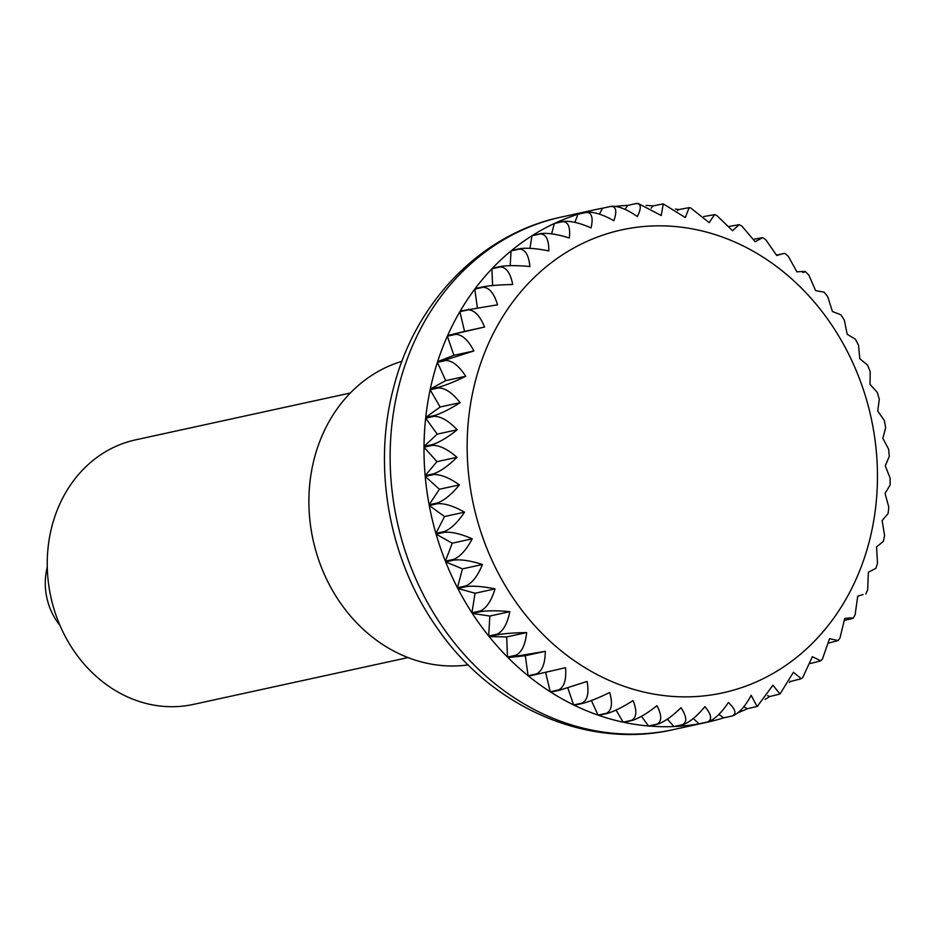 <?xml version="1.0" encoding="UTF-8"?>
<svg xmlns="http://www.w3.org/2000/svg" width="937" height="937" viewBox="0 0 937 937"><rect width="100%" height="100%" fill="white"/><g stroke="black" fill="none" stroke-linecap="round" stroke-linejoin="round"><path stroke-width="1.41" d="M401.973 361.307A155.706 133.745 77.7 0 0 314.539 457.561A155.706 133.745 77.7 0 0 468.195 664.895M47.272 567.108A59.23 50.879 77.7 0 0 60.015 625.518M757.377 706.287L772.943 685.193L779.994 694.024L793.428 672.262L801.311 678.739L802.728 677.568L812.367 656.685L820.742 660.831L822.44 659.051L829.55 638.659L838.088 640.568L839.974 638.038L844.729 618.397C853.092 617.67 855.024 617.87 850.527 619.006L844.647 620.294M838.088 640.568L828.905 642.969M820.742 660.831L810.575 663.501M801.311 678.739L790.699 681.445A262.325 225.325 -102.3 0 1 789.364 682.534M779.994 694.024L769.757 696.531A262.325 225.325 -102.3 0 1 765.096 699.377M732.769 715.809C739.258 713.045 745.395 706.205 751.169 695.301L757.026 706.475L747.316 708.723A262.325 225.325 -102.3 0 1 738.309 712.624M732.148 716.009L723.68 717.859A262.325 225.325 -102.3 0 1 707.048 722.263A262.325 225.325 -102.3 0 1 699.775 723.704L708.243 721.853C714.861 719.183 721.584 712.729 728.4 702.481C735.568 709.309 736.81 713.818 732.148 716.009L733.003 715.751M707.587 721.97L699.119 723.821A262.325 225.325 -102.3 0 1 674.628 726.515L683.085 724.664C689.855 722.099 697.128 716.091 704.905 706.627C711.452 714.521 712.343 719.628 707.587 721.97A262.325 225.325 77.7 0 0 708.243 721.853M682.429 724.699L673.961 726.538A262.325 225.325 -102.3 0 1 649.177 726.046L657.645 724.196C664.532 721.759 672.321 716.255 680.988 707.693C686.809 716.547 687.278 722.216 682.429 724.699A262.325 225.325 77.7 0 0 683.085 724.664M656.978 724.137L648.509 725.988A262.325 225.325 -102.3 0 1 623.761 722.31L632.229 720.459C639.233 718.164 647.467 713.233 656.954 705.666C661.944 715.388 661.955 721.537 656.978 724.137A262.325 225.325 77.7 0 0 657.645 724.196M631.573 720.319L623.105 722.169A262.325 225.325 -102.3 0 1 598.684 715.341L607.153 713.502C614.25 711.347 622.894 707.048 633.084 700.571C637.172 711.031 636.668 717.613 631.573 720.319A262.325 225.325 77.7 0 0 632.229 720.459M606.508 713.268L598.04 715.118A262.325 225.325 -102.3 0 1 574.276 705.245L582.744 703.394C589.923 701.415 598.907 697.772 609.706 692.466C612.81 703.546 611.744 710.48 606.508 713.268A262.325 225.325 77.7 0 0 607.153 713.502M582.111 703.09L573.643 704.94A262.325 225.325 -102.3 0 1 550.827 692.138L559.295 690.288L587.089 681.457C589.15 693.029 587.499 700.232 582.111 703.09A262.325 225.325 77.7 0 0 582.744 703.394M558.698 689.913L550.23 691.764A262.325 225.325 -102.3 0 1 528.644 676.186L565.538 667.694C566.51 679.594 564.226 687.008 558.698 689.913A262.325 225.325 77.7 0 0 559.295 690.288M536.55 673.89L528.081 675.729A262.325 225.325 -102.3 0 1 507.995 657.587L545.311 651.32C545.158 663.431 542.242 670.951 536.55 673.89A262.325 225.325 77.7 0 0 537.112 674.335M515.947 655.221L507.479 657.071A262.325 225.325 -102.3 0 1 489.149 636.586L497.617 634.736C504.973 633.482 514.647 632.756 526.664 632.58C525.364 644.738 521.792 652.281 515.947 655.221A262.325 225.325 77.7 0 0 516.463 655.748M497.149 634.162L488.681 636.012A262.325 225.325 -102.3 0 1 472.342 613.43L480.81 611.592C488.165 610.514 497.84 610.537 509.833 611.674C507.385 623.737 503.157 631.233 497.149 634.162A262.325 225.325 77.7 0 0 497.617 634.736M480.4 610.959L471.932 612.81A262.325 225.325 -102.3 0 1 457.783 588.424L466.251 586.585C473.583 585.684 483.176 586.457 495.029 588.893C491.445 600.711 486.572 608.066 480.4 610.959A262.325 225.325 77.7 0 0 480.81 611.592M465.9 585.906L457.432 587.757A262.325 225.325 -102.3 0 1 445.649 561.884L454.117 560.033C461.414 559.319 470.854 560.806 482.45 564.507C477.741 575.939 472.225 583.072 465.9 585.906A262.325 225.325 77.7 0 0 466.251 586.585M453.836 559.33L445.368 561.169A262.325 225.325 -102.3 0 1 436.103 534.137L444.571 532.286C451.81 531.736 461.039 533.914 472.236 538.822C466.45 549.726 460.313 556.555 453.836 559.33A262.325 225.325 77.7 0 0 454.117 560.033M444.361 531.548L435.892 533.399A262.325 225.325 -102.3 0 1 429.263 505.523L437.731 503.673C444.899 503.286 453.836 506.121 464.529 512.176C457.713 522.413 450.99 528.878 444.361 531.548A262.325 225.325 77.7 0 0 444.571 532.286M437.591 502.923L429.123 504.762A262.325 225.325 -102.3 0 1 425.222 476.418L433.679 474.567C440.765 474.333 449.338 477.765 459.411 484.886C451.622 494.349 444.349 500.358 437.591 502.923A262.325 225.325 77.7 0 0 437.731 503.673M433.62 473.806L425.152 475.656A262.325 225.325 -102.3 0 1 424.004 447.183L432.472 445.333C439.453 445.227 447.617 449.221 456.963 457.303C448.284 465.865 440.507 471.37 433.62 473.806A262.325 225.325 77.7 0 0 433.679 474.567M432.484 444.571L424.016 446.422A262.325 225.325 -102.3 0 1 425.656 418.171L434.124 416.333C440.987 416.344 448.682 420.83 457.197 429.778C447.722 437.345 439.476 442.276 432.484 444.571A262.325 225.325 77.7 0 0 432.472 445.333M434.206 415.583L425.738 417.422A262.325 225.325 -102.3 0 1 430.142 389.78L438.61 387.93C445.344 388.047 452.524 392.954 460.137 402.652C449.947 409.129 441.304 413.428 434.206 415.583A262.325 225.325 77.7 0 0 434.124 416.333M438.762 387.204L430.294 389.042A262.325 225.325 -102.3 0 1 433.526 375.55A262.325 225.325 -102.3 0 1 437.403 362.338L445.871 360.487C452.466 360.698 459.083 365.957 465.724 376.264C454.937 381.57 445.942 385.212 438.762 387.204A262.325 225.325 77.7 0 0 438.61 387.93M863.094 594.55L857.718 596.178L855.106 614.848L853.15 618.209L850.527 619.006M865.8 594.023L867.674 589.818L868.365 572.249L875.896 568.314L877.524 563.278L876.54 546.939L883.368 541.375L884.587 535.601L882.127 520.55L888.112 513.511L888.803 507.128L885.055 493.424L890.091 485.038L890.15 478.221L885.301 465.9L889.272 456.296L888.651 449.233L882.853 438.317L885.664 427.588L884.341 420.514L877.735 411.038L879.293 399.279L877.301 392.392L870.028 384.381L870.204 371.696L867.615 365.184L859.815 358.695L858.491 345.156L855.434 339.217L847.224 334.31L844.272 320.021L840.876 314.785L832.431 311.529L827.687 296.584L824.127 292.168L815.6 290.622L808.924 275.185L805.375 271.613M465.724 376.264L445.731 380.621L437.403 362.338M430.294 389.042L445.731 380.621M447.347 336.196L455.815 334.345C462.269 334.626 468.301 340.154 473.888 350.953L453.895 355.31L447.347 336.196A262.325 225.325 -102.3 0 0 437.626 361.635L453.895 355.31M473.888 350.953L446.094 359.785L437.626 361.635M790.699 681.445L789.973 681.246M769.757 696.531L767.614 695.641M747.316 708.723L743.779 706.732M723.68 717.859L718.878 714.392M699.119 723.821L693.275 718.538M673.961 726.538L667.367 719.171M648.509 725.988L641.517 716.325M623.105 722.169L616.089 710.082M598.04 715.118L591.411 700.571M573.643 704.94L567.822 687.945M550.23 691.764L545.627 672.403M545.311 651.32L525.317 655.689L507.995 657.587M528.081 675.729L525.317 655.689M526.664 632.58L506.671 636.937L489.149 636.586M507.479 657.071L506.671 636.937M509.833 611.674L489.84 616.042L472.342 613.43M488.681 636.012L489.84 616.042M495.029 588.893L475.047 593.25L457.783 588.424M471.932 612.81L475.047 593.25M482.45 564.507L462.456 568.864L445.649 561.884M457.432 587.757L462.456 568.864M472.236 538.822L452.243 543.191L436.103 534.137M445.368 561.169L452.243 543.191M464.529 512.176L444.536 516.533L429.263 505.523M435.892 533.399L444.536 516.533M459.411 484.886L439.418 489.243L425.222 476.418M429.123 504.762L439.418 489.243M456.963 457.303L436.97 461.66L424.004 447.183M425.152 475.656L436.97 461.66M457.197 429.778L437.216 434.136L425.656 418.171M424.016 446.422L437.216 434.136M460.137 402.652L440.144 407.009L430.142 389.78M425.738 417.422L440.144 407.009M484.546 327.036L447.64 335.528L464.553 331.393L459.868 311.681L468.336 309.842C474.637 310.159 480.037 315.898 484.546 327.036L464.553 331.393M497.535 304.806L460.219 311.072A262.325 225.325 -102.3 0 1 474.778 289.123L483.246 287.272C489.395 287.624 494.162 293.468 497.535 304.806M512.715 284.543C500.709 284.731 491.023 285.445 483.668 286.71L475.2 288.561A262.325 225.325 -102.3 0 1 491.913 268.778L500.381 266.928C506.367 267.291 510.478 273.159 512.715 284.543M529.885 266.518C517.892 265.382 508.217 265.347 500.862 266.424L492.393 268.275A262.325 225.325 -102.3 0 1 511.052 250.905L519.52 249.066C525.341 249.406 528.796 255.227 529.885 266.518M548.836 250.94C536.983 248.504 527.379 247.731 520.047 248.633L511.579 250.484A262.325 225.325 -102.3 0 1 531.958 235.749L540.426 233.899C546.084 234.215 548.895 239.895 548.836 250.94M569.321 238.01C557.726 234.32 548.286 232.833 540.989 233.547L532.521 235.398A262.325 225.325 -102.3 0 1 554.353 223.486L562.821 221.636C568.326 221.893 570.492 227.351 569.321 238.01M591.083 227.902C579.886 222.994 570.668 220.816 563.43 221.355L554.962 223.205A262.325 225.325 -102.3 0 1 577.977 214.268L586.433 212.43C591.797 212.605 593.344 217.771 591.083 227.902M610.971 206.374C616.183 206.468 617.143 211.247 613.864 220.722C603.17 214.667 594.234 211.832 587.066 212.23L578.597 214.069A262.325 225.325 -102.3 0 1 595.229 209.665A262.325 225.325 -102.3 0 1 602.503 208.225L611.627 206.257C618.713 206.023 627.286 209.455 637.347 216.576C641.611 207.885 641.201 203.552 636.118 203.563L637.511 203.423M646.05 205.426A262.325 225.325 -102.3 0 1 653.101 205.882L663.244 203.879L661.264 215.51L637.98 203.388M675.483 208.998A262.325 225.325 -102.3 0 1 678.517 209.619L689.152 207.651L685.31 217.536L663.244 203.879M703.722 216.552L714.556 214.632L709.168 222.631L690.733 207.991L689.152 207.651M729.443 226.367L739.141 224.681L732.558 230.736L716.641 215.358L714.556 214.632M753.781 239.275L762.648 237.658L755.175 241.746L741.741 225.946L739.141 224.681M776.55 255.11L782.102 253.892L776.726 255.52L765.681 239.591L762.648 237.658M802.751 272.491C807.249 271.355 805.316 271.156 796.954 271.882L788.169 256.094L784.796 253.365L782.102 253.892M447.64 335.528A262.325 225.325 -102.3 0 1 459.868 311.681M477.343 307.664L474.778 289.123M492.593 285.527L491.913 268.778M510.196 265.639L511.052 250.905M529.955 248.317L531.958 235.749M551.612 233.805L554.353 223.486M574.885 222.35L577.977 214.268M599.469 214.163L602.503 208.225M615.914 206.316A262.325 225.325 -102.3 0 1 627.649 205.414L636.118 203.563M625.026 209.384L627.649 205.414M651.18 208.155L653.101 205.882M677.545 210.532L678.517 209.619M350.321 393.013L135.607 439.851A135.396 116.293 77.7 0 0 47.26 560.783A135.396 116.293 77.7 0 0 130.875 698.37A135.396 116.293 77.7 0 0 193.327 704.413L408.028 657.575M399.654 382.94A262.325 225.325 77.7 0 0 453.332 641.529A262.325 225.325 77.7 0 0 673.188 729.654C586.913 749.53 491.503 707.212 437.403 628.329C388.867 560.127 372.012 466.849 393.868 386.641C415.618 301.585 481.313 233.7 561.357 217.056A262.325 225.325 77.7 0 0 399.654 382.94M475.75 379.684A236.944 203.528 77.7 0 0 613.524 682.265A236.944 203.528 77.7 0 0 868.868 543.003A236.944 203.528 77.7 0 0 731.083 240.434A236.944 203.528 77.7 0 0 475.75 379.684M587.066 212.23A262.325 225.325 77.7 0 0 586.433 212.43M563.43 221.355A262.325 225.325 77.7 0 0 562.821 221.636M468.687 309.222A262.325 225.325 77.7 0 0 468.336 309.842M456.108 333.689A262.325 225.325 77.7 0 0 455.815 334.345M446.094 359.785A262.325 225.325 77.7 0 0 445.871 360.487M707.048 722.263L673.188 729.654M757.026 706.475L757.881 706.076M595.229 209.665L561.357 217.056"/></g></svg>
